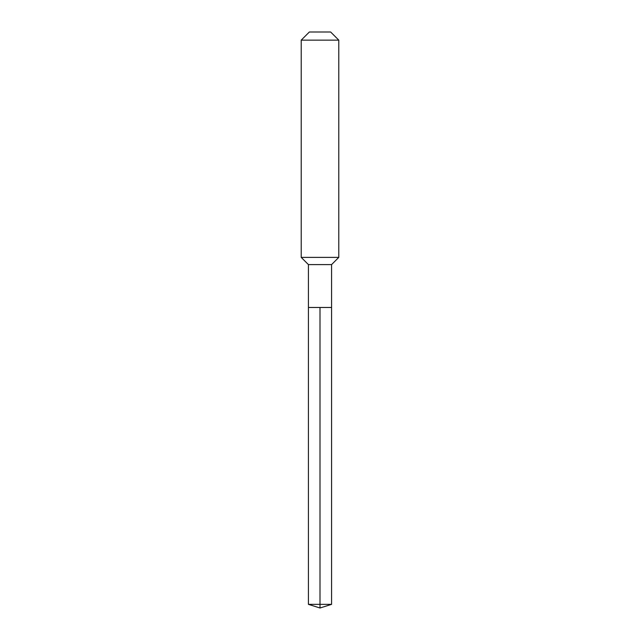 <?xml version="1.0" encoding="UTF-8"?>
<svg xmlns="http://www.w3.org/2000/svg" width="640" height="640" viewBox="0 0 640 640"><rect width="100%" height="100%" fill="white"/><g stroke="black" fill="none" stroke-linecap="round" stroke-linejoin="round"><path stroke-width="0.96" d="M308.416 307.48L308.416 264.592L331.584 264.592L331.584 307.48L308.416 307.48L320 307.48L320 604.352L320 307.48L331.584 307.48L331.584 604.352L308.416 604.352L308.416 307.48L308.416 604.352L320 608L320 604.352L320 608L308.416 604.352M331.584 264.592L338.784 257.392L301.216 257.392L308.416 264.592M338.784 40.136L330.64 32L309.36 32L301.216 40.136L338.784 40.136L338.784 257.392M301.216 40.136L301.216 257.392M320 608L331.584 604.352"/></g></svg>
